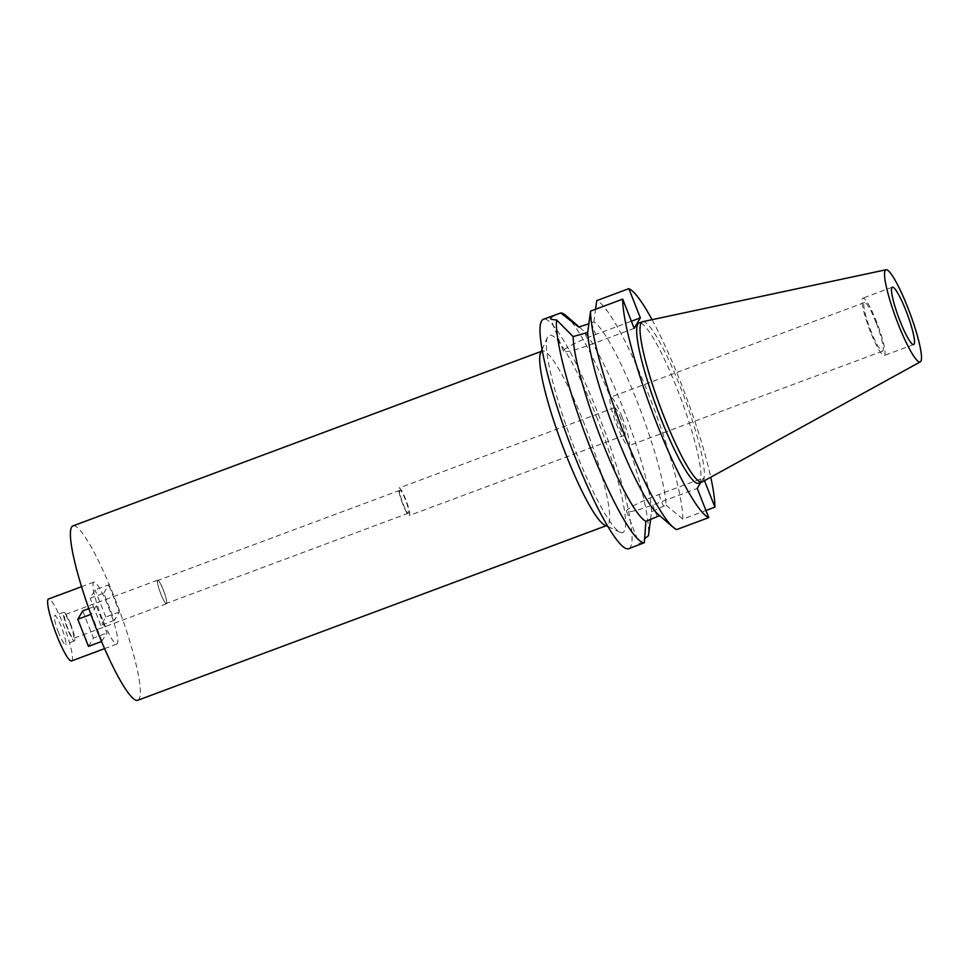 <?xml version="1.0" encoding="UTF-8"?>
<svg xmlns="http://www.w3.org/2000/svg" width="970" height="970" viewBox="0 0 970 970"><rect width="100%" height="100%" fill="white"/><g stroke="black" fill="none" stroke-linecap="round" stroke-linejoin="round"><path stroke-width="0.73" stroke-dasharray="4.85 3.64" d="M870.526 331.946A30.591 4.632 -110.4 0 1 862.851 298.178A30.591 4.632 -110.4 0 1 876.54 321.749A30.591 4.632 -110.4 0 1 884.216 355.517A30.591 4.632 -110.4 0 1 870.526 331.946M876.08 322.525A25.947 3.929 69.6 0 0 864.476 302.543A25.947 3.929 69.6 0 0 870.987 331.17A25.947 3.929 69.6 0 0 882.591 351.164A25.947 3.929 69.6 0 0 876.08 322.525M622.146 417.149A25.947 3.929 -110.4 0 1 628.657 445.788A25.947 3.929 -110.4 0 1 617.053 425.794A25.947 3.929 -110.4 0 1 610.542 397.154A25.947 3.929 -110.4 0 1 622.146 417.149M621.043 419.028A14.683 2.219 69.6 0 0 614.471 407.703A14.683 2.219 69.6 0 0 618.157 423.914A14.683 2.219 69.6 0 0 624.728 435.227A14.683 2.219 69.6 0 0 621.043 419.028M402.768 504.17A14.683 2.219 -110.4 0 1 399.082 487.971A14.683 2.219 -110.4 0 1 405.654 499.283A14.683 2.219 -110.4 0 1 409.34 515.494A14.683 2.219 -110.4 0 1 402.768 504.17M405.411 499.683A12.234 1.855 69.6 0 0 399.931 490.262A12.234 1.855 69.6 0 0 403.011 503.769A12.234 1.855 69.6 0 0 408.479 513.191A12.234 1.855 69.6 0 0 405.411 499.683M160.862 593.992A12.234 1.855 -110.4 0 1 157.795 580.484A12.234 1.855 -110.4 0 1 163.263 589.918A12.234 1.855 -110.4 0 1 166.343 603.425A12.234 1.855 -110.4 0 1 160.862 593.992M163.299 589.857A12.61 1.904 69.6 0 0 157.661 580.145A12.61 1.904 69.6 0 0 160.826 594.052A12.61 1.904 69.6 0 0 166.464 603.764A12.61 1.904 69.6 0 0 163.299 589.857M70.349 624.486A12.61 1.904 -110.4 0 1 73.514 638.405A12.61 1.904 -110.4 0 1 67.876 628.693A12.61 1.904 -110.4 0 1 64.711 614.774A12.61 1.904 -110.4 0 1 70.349 624.486M70.604 624.037A15.302 2.316 69.6 0 0 63.765 612.252A15.302 2.316 69.6 0 0 67.609 629.142A15.302 2.316 69.6 0 0 74.447 640.928A15.302 2.316 69.6 0 0 70.604 624.037M58.539 632.513A15.302 2.316 -110.4 0 1 54.696 615.635A15.302 2.316 -110.4 0 1 61.534 627.42A15.302 2.316 -110.4 0 1 65.378 644.31A15.302 2.316 -110.4 0 1 58.539 632.513M71.574 660.934A33.041 4.995 69.6 0 0 63.28 624.462A33.041 4.995 69.6 0 0 48.5 599.011M102.141 618.581A33.041 4.995 -110.4 0 1 93.847 582.109A33.041 4.995 -110.4 0 1 108.628 607.572A33.041 4.995 -110.4 0 1 116.921 644.044A33.041 4.995 -110.4 0 1 102.141 618.581M137.861 700.231A93.011 14.065 69.6 0 0 114.508 597.581A93.011 14.065 69.6 0 0 72.908 525.91M88.803 608.626L96.321 605.826L107.003 632.961L101.535 641.522M96.321 605.826L91.398 614.192L102.08 641.315M103.766 593.191L108.688 584.825L95.084 589.893L90.161 598.26L103.766 593.191L114.448 620.315L119.371 611.961L108.688 584.825M540.593 352.813A93.011 14.065 -110.4 0 1 542.23 351.043A93.011 14.065 -110.4 0 1 583.831 422.702A93.011 14.065 -110.4 0 1 607.184 525.352A93.011 14.065 -110.4 0 1 604.783 525.085M596.368 416.433A105.257 15.92 -110.4 0 1 620.072 532.287A105.257 15.92 -110.4 0 1 575.719 451.511A105.257 15.92 -110.4 0 1 547.444 337.354A105.257 15.92 -110.4 0 1 596.368 416.433M628.778 548.656A122.39 18.515 69.6 0 0 598.053 413.584A122.39 18.515 69.6 0 0 543.309 319.288M565.898 315.541A122.39 18.515 -110.4 0 1 614.519 407.448A122.39 18.515 -110.4 0 1 648.433 535.719M650.603 519.217L651.525 511.748L666.038 505.103A104.032 15.738 -110.4 0 0 637.084 401.422A104.032 15.738 -110.4 0 0 593.882 321.931L588.851 323.786M634.186 328.345L589.639 344.944A31.452 3.783 158.5 0 1 563.461 351.237A31.452 3.783 158.5 0 1 563.582 350.558A31.452 3.783 158.5 0 1 595.81 334.468L631.373 321.216M651.525 511.748A104.032 15.738 69.6 0 0 622.534 406.842A104.032 15.738 69.6 0 0 581.212 328.733A104.032 15.738 69.6 0 0 578.763 327.048M641.328 543.976L639.472 544.218L644.553 538.75M700.74 482.466L703.408 477.931L658.86 494.53A31.452 3.783 -21.5 0 0 626.632 510.632A31.452 3.783 -21.5 0 0 626.511 511.299A31.452 3.783 -21.5 0 0 652.689 505.006L697.236 488.407M657.987 514.209A104.032 15.738 -110.4 0 0 659.855 515.591L659.673 515.664M652.058 319.676A122.39 18.515 -110.4 0 1 680.807 382.75A122.39 18.515 -110.4 0 1 710.755 477.204M703.408 477.931L704.487 480.659M698.643 483.242A85.481 12.925 69.6 0 0 677.181 388.897A85.481 12.925 69.6 0 0 638.951 323.034M666.038 505.103L682.807 519.108L705.93 510.487M593.882 321.931L595.568 309.236M682.807 519.108A122.39 18.515 69.6 0 0 648.7 394.705A122.39 18.515 69.6 0 0 596.744 300.615M659.855 515.591L676.636 529.584M642.625 321.688A85.481 12.925 -110.4 0 1 680.588 387.624A85.481 12.925 -110.4 0 1 702.316 481.86M88.476 646.384L93.399 638.03L107.003 632.961M82.717 610.894L93.399 638.03M119.371 611.961L105.766 617.029L100.844 625.383L114.448 620.315M100.844 625.383L90.161 598.26M105.766 617.029L95.084 589.893M591.251 322.913L595.81 334.468M589.639 344.944L585.08 333.389M657.236 516.561L652.689 505.006M658.86 494.53L663.407 506.085M892.327 287.193L862.851 298.178M913.691 344.544L884.216 355.517M864.476 302.543L610.542 397.154M882.591 351.164L628.657 445.788M614.471 407.703L399.082 487.971M624.728 435.227L409.34 515.494M399.931 490.262L157.795 580.484M408.479 513.191L166.343 603.425M157.661 580.145L64.711 614.774M166.464 603.764L73.514 638.405M63.765 612.252L54.696 615.635M74.447 640.928L65.378 644.31M93.847 582.109L81.516 586.704M116.921 644.044L104.602 648.627M542.23 351.043L541.212 351.419M607.184 525.352L606.165 525.74M607.996 526.589L620.072 532.287M542.036 349.576L547.444 337.354M563.461 351.237L550.511 318.378M581.212 328.733L579.126 326.938M626.511 511.299L639.472 544.218"/><path stroke-width="1.45" d="M906.004 310.776A30.591 4.632 69.6 0 0 892.327 287.193A30.591 4.632 69.6 0 0 900.002 320.973A30.591 4.632 69.6 0 0 913.691 344.544A30.591 4.632 69.6 0 0 906.004 310.776M81.516 586.704L48.5 599.011A33.041 4.995 69.6 0 0 56.794 635.471A33.041 4.995 69.6 0 0 71.574 660.934L104.602 648.627M541.212 351.419L72.908 525.91A93.011 14.065 69.6 0 0 96.26 628.572A93.011 14.065 69.6 0 0 137.861 700.231L606.165 525.74M607.996 526.589L604.783 525.085A93.011 14.065 -110.4 0 1 565.583 453.693A93.011 14.065 -110.4 0 1 540.593 352.813L542.036 349.576M588.851 323.786L578.763 327.048L560.696 312.97L543.309 319.288A122.39 18.515 69.6 0 0 574.034 454.36A122.39 18.515 69.6 0 0 628.778 548.656L644.322 542.703A122.39 18.515 -110.4 0 1 590.5 448.225A122.39 18.515 -110.4 0 1 556.586 319.954L573.137 336.602L587.711 332.419A104.032 15.738 -110.4 0 0 616.665 436.1A104.032 15.738 -110.4 0 0 657.987 514.209L673.289 527.401A122.39 18.515 69.6 0 0 676.636 529.584L708.743 517.616A122.39 18.515 -110.4 0 1 656.787 423.526A122.39 18.515 -110.4 0 1 622.679 299.136L634.186 328.345L640.358 317.869L628.851 288.66A122.39 18.515 -110.4 0 1 652.058 319.676M560.696 312.97A122.39 18.515 -110.4 0 1 565.898 315.541L579.126 326.938M555.858 314.62L550.584 317.554L550.511 318.378M550.584 317.554C549.893 318.924 551.894 319.724 556.586 319.954M644.553 538.75L648.433 535.719L650.603 519.217M659.673 515.664L645.887 521.314L644.322 542.703M573.137 336.602A104.032 15.738 69.6 0 0 602.115 441.508A104.032 15.738 69.6 0 0 645.887 521.314M587.711 332.419L590.572 311.103L622.679 299.136M631.373 321.216L640.358 317.869M700.74 482.466L697.236 488.407L708.743 517.616M710.755 477.204A122.39 18.515 -110.4 0 1 714.914 507.14L704.487 480.659M642.346 321.761L638.951 323.034A85.481 12.925 69.6 0 0 660.412 417.379A85.481 12.925 69.6 0 0 698.643 483.242L702.05 481.981A85.481 12.925 -110.4 0 1 663.807 416.118A85.481 12.925 -110.4 0 1 642.346 321.761A85.481 12.925 -110.4 0 1 642.625 321.688L886.01 269.769A49.143 7.433 -110.4 0 1 907.835 307.684A49.143 7.433 -110.4 0 1 920.324 361.858A49.143 7.433 -110.4 0 1 898.184 324.053A49.143 7.433 -110.4 0 1 886.01 269.769M705.93 510.487L714.914 507.14M595.568 309.236L596.744 300.615L628.851 288.66M590.572 311.103A122.39 18.515 69.6 0 0 624.68 435.494A122.39 18.515 69.6 0 0 673.289 527.401M920.324 361.858L702.316 481.86A85.481 12.925 -110.4 0 1 702.05 481.981M101.535 641.522L88.476 646.384L77.794 619.26L82.717 610.894L88.803 608.626M90.865 614.386L77.794 619.26"/></g></svg>
